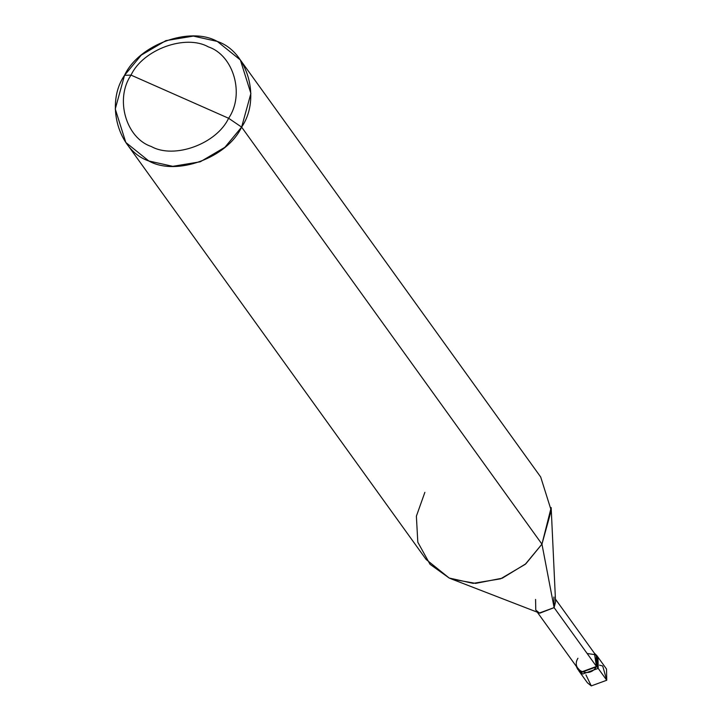 <?xml version="1.0" encoding="UTF-8"?>
<svg xmlns="http://www.w3.org/2000/svg" width="722" height="722" viewBox="0 0 722 722"><rect width="100%" height="100%" fill="white"/><g stroke="black" fill="none" stroke-linecap="round" stroke-linejoin="round"><path stroke-width="1.08" d="M587.139 653.5L595.325 654.719M597.311 656.37L598.186 668.373L606.742 680.25L591.273 685.9L587.437 682.813L578.882 670.928L582.717 674.023L598.186 668.373L582.717 674.023L578.322 670.052L582.717 674.023L598.186 668.373L597.969 657.182L598.186 668.373L582.717 674.023L577.663 669.231L581.499 672.326L596.959 666.677L598.186 668.373L597.311 656.37L595.605 654.899M585.948 674.862L591.273 685.9L606.742 680.25L602.689 665.973L599.459 665.133M577.465 667.967L578.322 670.052M577.934 658.256C570.434 670.242 589.991 678.888 596.471 666.46L596.959 666.677L596.751 655.486L606.525 669.059L606.742 680.25L596.959 666.677L581.499 672.326L576.246 666.271L577.663 669.231M424.87 492.35L416.377 516.176L417.812 542.204L430.032 564.297L449.174 578.024L451.81 579.116L475.627 583.385L502.286 578.187L525.896 563.747L541.951 544.135L241.617 127.108L250.895 93.445L240.354 59.971L217.313 41.434L193.361 36.1L165.898 40.631L141.25 55.134L124.536 75.323L115.258 108.986L125.808 142.46L148.84 160.997L172.793 166.331L200.265 161.791L224.903 147.297L241.617 127.108C227.295 157.838 176.276 176.475 148.84 160.997C118.345 150.853 104.979 103.742 124.536 75.323L131.034 75.115C142.974 49.502 185.491 33.97 208.351 46.876C233.766 55.323 244.902 94.582 228.603 118.264L131.034 75.115C114.744 98.797 125.881 138.055 151.286 146.503C174.146 159.409 216.663 143.877 228.603 118.264L241.617 127.108L541.951 544.135L554.108 607.626L596.471 666.46L581.788 671.83L578.132 668.888L537.303 612.193M535.571 599.431L535.769 610.063L539.415 612.996L554.108 607.626L539.83 613.168L451.81 579.116M596.751 655.486L594.386 653.202L596.471 666.46L554.108 607.626L541.951 544.135L525.237 564.324L500.599 578.818L473.127 583.358L449.174 578.024L426.142 559.487L125.808 142.46M228.603 118.264C216.663 143.877 174.146 159.409 151.286 146.503C125.881 138.055 114.744 98.797 131.034 75.115L228.603 118.264C244.902 94.582 233.766 55.323 208.351 46.876C185.491 33.97 142.974 49.502 131.034 75.115L124.536 75.323C138.859 44.583 189.886 25.947 217.313 41.434C247.808 51.569 261.174 98.688 241.617 127.108L228.603 118.264M555.435 599.125L596.273 655.829L596.471 666.46M240.354 59.971L540.688 476.998L551.229 510.472L541.951 544.135L551.166 507.557L555.561 601.841L554.108 607.626L553.9 597.004"/></g></svg>
